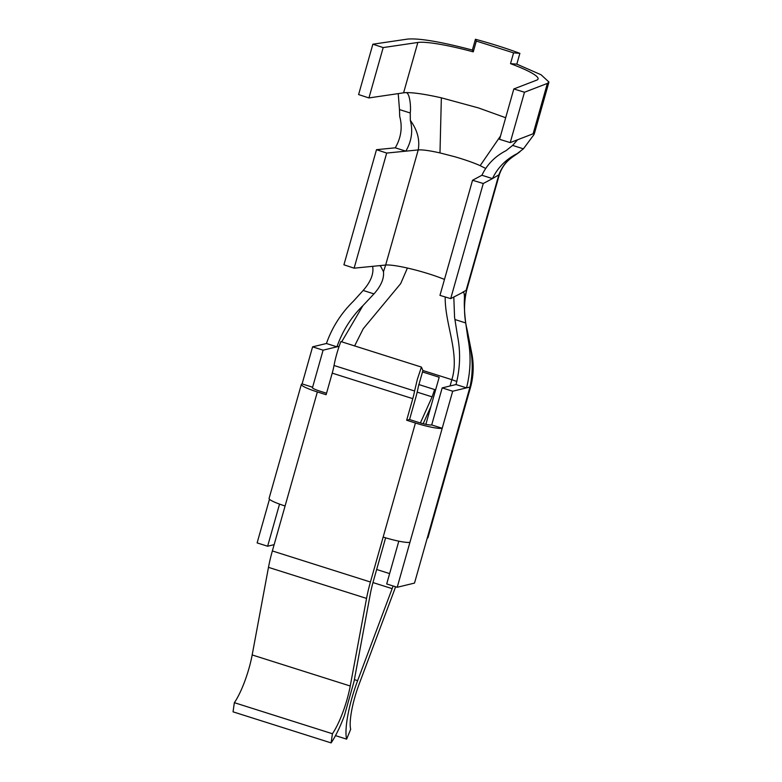 <?xml version="1.0" encoding="UTF-8"?>
<svg xmlns="http://www.w3.org/2000/svg" width="782" height="782" viewBox="0 0 782 782"><rect width="100%" height="100%" fill="white"/><g stroke="black" fill="none" stroke-linecap="round" stroke-linejoin="round"><path stroke-width="1.17" d="M331.109 742.9L233.046 711.835L234.356 702.676A39.599 8.964 107.6 0 0 244.678 681.503A39.599 8.964 107.6 0 0 252.175 654.945L350.238 686.01A39.599 8.964 107.6 0 1 342.751 712.558A39.599 8.964 107.6 0 1 332.418 733.741L331.109 742.9C335.595 736.302 340.023 727.231 344.383 715.667L354.021 681.523L370.326 593.929A37.722 8.534 107.6 0 1 373.317 581.319L385.624 537.811M326.534 393.248L320.239 391.254A11.319 1.496 -164.2 0 1 312.233 387.471A11.319 1.496 -164.2 0 1 312.614 387.227L323.103 350.17L336.934 346.827C342.565 330.854 351.226 317.121 362.926 305.645L373.962 293.885C381.02 286.007 384.197 278.607 383.483 271.696L385.653 265.039L354.109 268.177L386.689 153.067L405.838 151.161L395.281 147.818C401.146 137.612 402.622 127.134 399.7 116.362L399.475 109.578L410.247 112.989L410.325 120.36C413.101 130.907 411.606 141.171 405.838 151.161L418.223 149.929L385.653 265.039A37.722 4.985 15.8 0 1 407.402 268.04A37.722 4.985 15.8 0 1 422.006 271.804A37.722 4.985 15.8 0 1 444.479 279.428M317.355 391.948A22.629 2.991 -164.2 0 1 301.353 384.392L269.076 498.427A22.629 2.991 -164.2 0 0 285.088 505.983L317.355 391.948L326.114 394.724L332.223 373.141A22.629 5.122 107.6 0 0 334.031 365.487A33.949 7.683 107.6 0 1 336.847 353.65A33.949 7.683 107.6 0 1 340.864 341.558L421.42 367.081L422.925 370.521L418.37 386.474A33.949 7.683 -72.4 0 1 415.662 397.96L409.553 419.543L418.302 422.319A11.319 1.496 -164.2 0 0 431.693 424.949L442.201 428.272A22.639 2.991 -164.2 0 1 415.428 423.013L370.433 582.013A49.031 11.095 107.6 0 0 366.553 598.406L350.238 686.01M285.088 505.983L272.361 550.948A49.031 11.095 107.6 0 0 268.48 567.351L252.175 654.945M332.223 373.141L412.779 398.654L406.669 420.237L415.428 423.013M301.353 384.392A22.629 2.991 -164.2 0 1 302.106 383.894L312.595 346.846L323.103 350.17M453.804 296.965L454.567 317.248L457.47 335.586C460.706 351.832 460.217 368.146 456.014 384.539L442.182 387.892L452.69 391.225L409.934 542.307A22.639 2.991 -164.2 0 1 383.151 537.048M398.81 541.173L386.699 583.949L397.207 587.282L414.509 583.089L469.982 387.031A22.629 2.991 15.8 0 0 470.744 386.543A22.629 2.991 15.8 0 0 470.754 386.474M442.182 387.892L431.693 424.949M421.42 367.081L417.393 379.162L414.587 391A22.629 5.122 107.6 0 1 412.779 398.654M456.874 381.499L451.849 379.681C460.002 353.728 445.017 324.696 445.202 297.678L445.212 296.965M456.014 384.539L466.522 387.872C470.774 371.196 471.194 354.393 467.783 337.453L465.71 322.946C464.498 313.064 464.068 304.814 464.43 298.206L466.805 289.653C463.638 302.869 463.775 316.348 467.206 330.102L472.054 354.745C473.912 365.429 473.472 376.034 470.744 386.533L427.989 537.625A22.629 2.991 -164.2 0 1 427.236 538.124M452.69 391.225L469.982 387.031C473.54 370.736 472.807 354.207 467.783 337.453M422.925 370.512L451.849 379.681L450.07 385.985M425.867 424.323L439.191 377.237L422.407 371.919M354.373 679.617L357.628 680.653L392.144 588.641A37.722 8.534 107.6 0 0 393.111 585.982M395.575 586.764A49.031 11.095 107.6 0 1 393.757 591.818L359.241 683.83A39.599 8.964 107.6 0 0 351.695 710.398A39.599 8.964 107.6 0 0 350.678 729.323L346.622 739.146L335.507 735.618M357.628 680.653A50.918 11.525 107.6 0 0 347.931 714.807A50.918 11.525 107.6 0 0 346.622 739.146M420.384 422.945L432.114 396.865L434.636 389.553L435.476 390.355M430.892 406.562L423.179 423.697M417.177 392.134L432.114 396.865M418.761 384.519L434.636 389.553M274.15 544.643L267.62 546.227L279.545 504.107M312.429 387.882L312.614 387.227L302.106 383.894M269.467 499.248L257.122 542.904L267.62 546.227M372.672 266.33L372.946 269.223C373.014 275.821 369.759 282.898 363.161 290.464L353.396 301.226C341.157 313.181 332.164 327.277 326.426 343.493L312.595 346.846M339.153 346.289L336.934 346.827L326.426 343.493M483.266 183.506L450.696 298.626L439.963 295.371L472.543 180.261L483.266 183.506L492.455 178.599C497.675 167.641 505.934 159.303 517.215 153.585L523.402 148.834L534.008 134.533L534.067 133.272L534.702 132.432L534.008 134.533M450.696 298.626L463.345 292.097M383.19 47.575L368.938 97.936L358.606 94.573L372.858 44.212L383.19 47.575L417.842 42.463A64.124 8.485 -164.2 0 1 473.257 51.856L476.316 41.065L513.578 52.863L510.519 63.655L516.824 64.134L541.085 74.779L548.954 82.051L534.702 132.432M466.805 289.653L499.375 174.552L492.455 178.599L481.908 175.256C487 164.513 495.045 156.322 506.032 150.672L512.63 145.413L523.402 148.834M398.224 93.615L399.475 109.578M505.68 117.73L478.457 107.916L441.351 97.818C425.017 94.153 413.16 92.432 405.77 92.638L406.376 92.716M417.842 42.463L403.59 92.823A64.124 8.485 -164.2 0 1 405.77 92.638C409.641 91.934 411.176 106.538 410.247 112.989M485.514 168.374L480.158 165.647C473.413 162.656 464.889 159.665 454.586 156.683L439.983 152.92C429.601 150.603 422.358 149.606 418.223 149.929C419.993 139.861 417.363 130.007 410.325 120.36M510.519 63.655A64.124 8.485 -164.2 0 1 538.075 78.972A64.124 8.485 -164.2 0 1 536.735 80.126L513.823 88.953L524.478 92.237L547.38 83.41L548.954 82.051M476.316 41.065L475.436 39.266A75.434 9.98 -164.2 0 1 498.642 46.07A75.434 9.98 -164.2 0 1 519.874 53.342L516.824 64.134M513.578 52.863L519.874 53.342M395.281 147.818L376.494 149.685L343.924 264.805L354.109 268.177M472.543 180.261L481.908 175.256M534.067 133.272A75.434 9.98 15.8 0 1 533.138 133.771L510.226 142.607L524.478 92.237M475.436 39.266L472.377 50.058C440.677 41.72 419.054 38.064 407.51 39.1L372.858 44.212M510.226 142.607L499.571 139.323L513.823 88.953M403.59 92.823L368.938 97.936M376.494 149.685L386.689 153.067M379.084 265.694L380.414 265.831L383.483 271.696M517.606 139.753L512.63 145.413M473.257 51.856L472.377 50.058M354.617 345.918L363.21 328.782L400.707 283.583L407.402 268.04M517.215 153.585C508.476 158.335 502.308 165.559 498.701 175.266L466.121 290.386L462.729 292.194C463.892 291.539 464.459 293.543 464.43 298.206M409.934 542.307L397.207 587.282M409.553 419.543L406.669 420.237M332.418 733.741L234.356 702.676M272.361 550.948L370.433 582.013M268.48 567.351L366.553 598.406M334.031 365.487L414.587 391M376.66 569.492L389.632 573.597M454.919 319.525L465.71 322.946M372.965 582.57L392.144 588.641M341.685 341.822L362.926 305.645M373.962 293.885L363.161 290.464M441.351 97.818L439.983 152.92M533.138 133.771L547.38 83.41M500.5 136.029L480.158 165.647M499.375 174.552C504.605 159.772 514.067 156.683 520.089 151.581"/></g></svg>
